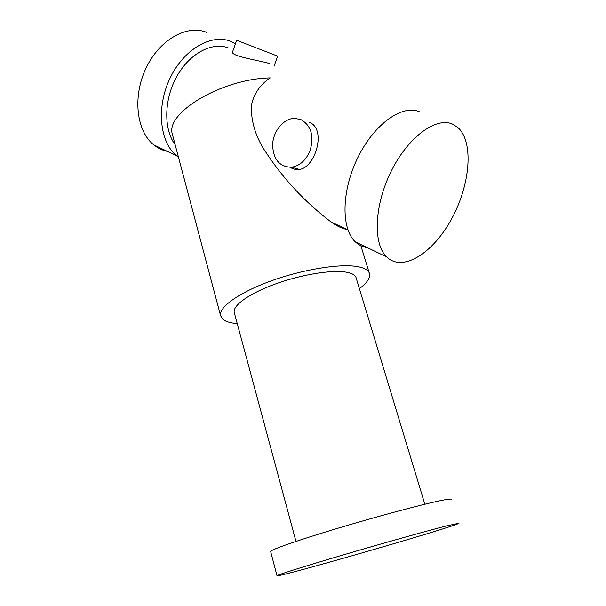<?xml version="1.0" encoding="UTF-8"?>
<svg xmlns="http://www.w3.org/2000/svg" width="606" height="606" viewBox="0 0 606 606"><rect width="100%" height="100%" fill="white"/><g stroke="black" fill="none" stroke-linecap="round" stroke-linejoin="round"><path stroke-width="0.91" d="M269.397 63.471C257.27 59.971 228.523 55.964 232.795 51.245L236.635 40.269L277.662 56.153L274.026 66.274M228.826 48.094C212.464 41.382 189.633 53.275 176.808 76.47C163.878 99.596 163.575 129.328 175.142 144.69M346.594 229.326C342.398 228.735 337.163 226.25 330.891 221.864C305.227 202.222 283.813 179.399 266.64 153.386C256.33 138.668 251.202 122.942 251.263 106.224C253.399 93.915 260.853 83.886 270.261 77.901C222.114 78.613 165.067 112.974 172.346 134.153L172.808 135.903M290.16 167.354C293.243 169.21 296.349 169.9 299.478 169.438C315.771 167.468 326.823 128.131 309.075 122.298M452.447 124.079C435.858 116.617 407.762 137.388 390.999 171.649C374.091 205.813 372.97 244.013 386.636 256.914C402.558 272.518 432.881 253.376 451.387 219.289C470.165 185.444 474.24 141.91 457.727 127.381L452.447 124.079M419.397 111.746C402.248 104.111 374.084 124.139 357.79 157.651C341.345 191.064 341.072 228.788 355.313 241.839C358.782 245.119 362.797 247.051 367.365 247.642M206.919 32.466C187.163 24.081 159.31 39.678 145.925 68.364C132.358 96.952 136.577 131.199 153.644 144.781C157.81 148.167 162.423 150.386 167.476 151.432M235.446 43.67L231.128 41.496C211.585 33.171 183.626 49.237 169.915 78.477C156.03 107.61 159.825 142.289 176.649 155.848L178.49 157.272M359.396 288.661C366.698 283.161 370.107 278.321 369.615 274.154C368.963 270.352 364.645 267.784 356.646 266.473C338.777 263.587 301.97 269.64 270.624 281.086C239.211 292.509 218.955 307.037 220.531 315.461L222.341 318.824C225.053 321.4 230.03 322.998 237.264 323.627M424.829 504.23L356.275 278.366C355.722 275.177 352.048 273.064 345.253 272.018C330.368 269.791 300.409 274.829 274.988 284.138C249.513 293.433 232.909 305.272 234.181 312.196L234.431 313.128M447.198 525.728C428.23 530.538 384.128 542.893 344.511 554.543C304.818 566.209 277.487 574.829 277.003 575.7C274.132 578.821 456.257 526.303 458.962 523.258L447.198 525.728M451.591 499.495C451.978 498.64 447.963 499.094 439.555 500.844C420.45 504.828 376.493 516.63 337.194 528.447C297.819 540.272 270.89 549.71 270.632 551.46L270.685 551.665M300.682 119.45L294.198 118.337C283.388 118.753 273.268 131.146 272.617 144.379C273.064 159.272 279.358 166.9 291.494 167.264C299.834 165.9 306.022 160.355 310.083 150.621C314.272 135.789 311.143 125.404 300.682 119.45M347.942 229.969L330.891 221.864M386.636 256.914L355.313 241.839M153.644 144.781L176.649 155.848M369.175 272.73L360.441 244.309M220.531 315.461L172.346 134.153M295.963 541.416L234.181 312.196M277.003 575.7L270.632 551.46M291.494 167.264L299.478 169.438"/></g></svg>
